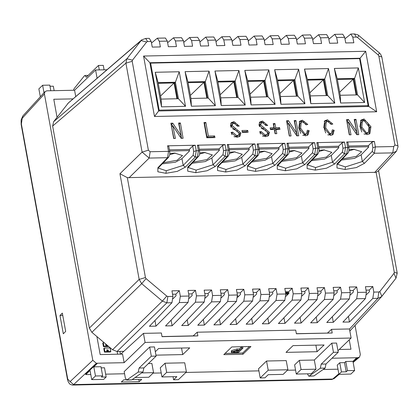 <?xml version="1.0" encoding="UTF-8"?>
<svg xmlns="http://www.w3.org/2000/svg" width="419" height="419" viewBox="0 0 419 419"><rect width="100%" height="100%" fill="white"/><g stroke="black" fill="none" stroke-linecap="round" stroke-linejoin="round"><path stroke-width="0.63" d="M158.345 168.124L166.301 170.763L183.187 165.385L193.091 155.313L193.704 151.505L192.703 146.016L189.315 149.421L189.482 151.018L181.966 158.665L183.187 165.385L185.324 167.165L177.279 171.381L165.903 173.304L157.858 171.8L157.853 167.752L167.553 157.685L149.159 158.078L142.078 152.102L148.389 150.238L150.159 151.736L168.543 151.338L167.537 145.822L195.238 145.231L196.239 150.746L198.397 150.699L197.396 145.184L225.092 144.592L226.098 150.107L228.255 150.065L227.255 144.545L254.951 143.953L255.951 149.468L258.114 149.426L257.109 143.906L284.81 143.314L285.81 148.829L287.968 148.787L286.968 143.267L314.664 142.675L315.669 148.19L317.827 148.148L316.822 142.628L344.523 142.036L345.523 147.551L347.681 147.509L346.681 141.989L374.377 141.397L375.382 146.917L393.766 146.519L392.765 152.867L374.371 153.26L364.467 163.331L356.417 167.553L345.041 169.47L337.002 167.967L336.996 163.923L346.696 153.857L344.512 153.899L334.608 163.97L326.563 168.192L315.188 170.109L307.143 168.606L307.137 164.562L316.837 154.491L314.653 154.538L304.754 164.609L296.704 168.831L285.329 170.748L277.284 169.245L277.284 165.201L286.978 155.13L284.8 155.177L274.895 165.248L266.851 169.47L255.47 171.387L247.43 169.884L247.425 165.84L257.125 155.768L254.941 155.816L245.036 165.887L236.992 170.109L225.616 172.026L217.571 170.523L217.571 166.474L227.266 156.407L225.087 156.455L215.183 166.526L207.133 170.743L195.757 172.665L187.717 171.162L187.712 167.113L197.412 157.046L195.228 157.094L185.324 167.165M197.396 145.184L198.59 145.571L199.585 151.07L199.633 153.92L199.035 155.831L188.199 167.485L196.16 170.124L213.041 164.746L222.945 154.674L223.557 150.866L222.562 145.377L219.174 148.782L199.25 149.211M218.058 166.846L226.014 169.486L242.9 164.107L252.804 154.035L253.416 150.227L252.421 144.738L249.027 148.143L249.195 149.74L241.679 157.387L242.9 164.107L245.036 165.887M247.917 166.207L255.873 168.847L272.759 163.468L282.663 153.396L283.27 149.588L282.275 144.105L278.886 147.504L279.054 149.101L271.533 156.748L272.759 163.468L274.895 165.248M286.968 143.267L288.157 143.654L289.157 149.154L289.204 152.008L288.602 153.914L277.776 165.599L285.727 168.208L302.612 162.829L312.516 152.757L313.129 148.949L312.134 143.466L308.745 146.865L308.908 148.467L301.392 156.109L302.612 162.829L304.754 164.609M307.63 164.929L315.586 167.569L332.471 162.19L342.375 152.118L342.988 148.31L341.988 142.827L338.599 146.231L338.767 147.828L331.251 155.47L332.471 162.19L334.608 163.97M346.681 141.989L347.875 142.376L348.87 147.876L348.917 150.73L348.32 152.636L337.489 164.321L345.445 166.93L362.325 161.551L372.229 151.479L372.842 147.671L371.847 142.188L368.458 145.592L368.62 147.189L361.105 154.831L362.325 161.551L364.467 163.331M162.2 163.902L175.393 162.195L181.966 158.665M192.059 163.263L205.252 161.556L211.82 158.026L219.336 150.379L219.174 148.782M221.918 162.624L235.106 160.917L241.679 157.387M251.772 161.985L264.965 160.278L271.533 156.748M281.631 161.346L294.819 159.639L301.392 156.109M311.485 160.707L324.678 159L331.251 155.47M341.344 160.068L354.537 158.361L361.105 154.831M123.799 351.337L117.079 351.483L112.533 349.781L91.887 332.335L89.352 328.056L52.642 126.056L53.606 121.699L68.438 102.838L141.952 39.726M180.338 296.223L179.332 290.676L171.926 290.833L172.937 296.38L171.963 302.728L149.426 326.27L155.994 326.134L179.306 302.57L180.338 296.223L189.058 296.034L188.089 302.382L165.547 325.93L172.115 325.788L195.427 302.225L196.459 295.877L205.179 295.688L204.21 302.036L181.668 325.584L188.236 325.443L211.553 301.879L212.585 295.531L221.305 295.343L220.331 301.69L197.789 325.238L204.362 325.097L227.674 301.533L228.706 295.186L237.426 294.997L236.457 301.345L213.915 324.893L220.483 324.751L243.795 301.188L244.827 294.84L253.547 294.657L252.578 300.999L230.036 324.547L236.604 324.406L259.921 300.842L260.953 294.494L269.674 294.311L268.699 300.653L246.157 324.201L252.73 324.06L276.042 300.496L277.074 294.148L285.795 293.965L284.826 300.313L262.284 323.856L268.851 323.719L292.163 300.156L293.195 293.808L301.916 293.619L300.947 299.967L278.405 323.515L284.972 323.374L308.29 299.81L309.322 293.462L318.042 293.274L317.068 299.622L294.526 323.169L301.099 323.028L324.411 299.465L325.443 293.117L334.163 292.928L333.194 299.276L310.652 322.824L317.22 322.682L340.532 299.119L341.564 292.771L350.284 292.582L349.315 298.93L326.773 322.478L333.341 322.337L356.658 298.773L357.69 292.425L366.41 292.237L365.436 298.585L342.894 322.132L349.467 321.991L372.779 298.428L373.811 292.08L378.865 291.975L379.839 291.504L394.022 273.324L394.263 272.235L376.105 172.335L127.303 177.656L145.456 277.546L139.145 279.41L119.939 173.733L127.303 177.656M143.544 56.02L365.677 51.27L376.665 111.742L154.532 116.498L143.544 56.02L149.876 62.724L158.628 110.983L368.856 106.484L360.083 58.225L359.628 58.676M370.899 126.669L369.867 133.603L366.924 134.656L359.905 126.795L360.963 120.096L364.053 118.991L370.899 126.669L369.647 127.874L369.16 134.127M356.768 132.011L354.217 119.399L355.988 119.363L358.764 134.635L356.805 134.677L348.493 122.154L351.043 134.798L349.299 134.834L346.523 119.562L348.44 119.525L356.768 132.011L355.71 133.027M242.329 132.425L241.983 130.529L247.708 130.409L248.053 132.299L242.329 132.425M230.403 125.721L231.246 122.657L234.022 121.651L239.228 126.051L237.5 126.234L234.195 123.275L232.608 123.856L232.126 125.538L240.867 132.938L240.008 136.222L236.95 137.317L231.037 132.409L232.749 132.215L236.772 135.693L238.605 135.018L239.165 133.221L230.403 125.721M334.158 130.246L332.979 134.515L330.366 135.442L323.756 127.633L324.73 120.761L327.49 119.771L332.833 124.029L331.204 124.469L327.789 121.426L326.186 122.008L325.668 127.842L330.052 133.787L331.555 133.226L332.34 129.822L334.158 130.246L332.911 131.446L332.293 135.002M309.154 130.655L307.975 134.928L305.357 135.85L298.752 128.046L299.721 121.175L302.481 120.185L307.829 124.443L306.195 124.883L302.785 121.835L301.177 122.416L300.659 128.251L305.042 134.2L306.546 133.64L307.331 130.236L309.154 130.655L307.902 131.859L307.289 135.41M296.762 133.169L294.211 120.562L295.982 120.525L298.757 135.793L296.799 135.835L288.466 123.317L291.043 135.96L289.299 135.997L286.523 120.724L288.434 120.682L296.762 133.169L295.709 134.19L296.741 133.174M206.797 137.762L204.022 122.489L205.86 122.453L208.337 136.091L214.643 135.955L214.942 137.589L206.797 137.762M258.926 125.113L259.77 122.044L262.54 121.039L267.746 125.438L266.023 125.621L262.718 122.662L261.126 123.244L260.649 124.93L269.391 132.325L268.527 135.609L265.473 136.704L259.56 131.796L261.273 131.608L265.295 135.08L267.128 134.405L267.689 132.608L258.926 125.113M274.005 127.764L273.251 123.6L274.969 123.563L275.723 127.727L279.604 127.643L279.923 129.398L276.042 129.481L276.807 133.677L275.089 133.713L274.325 129.518L270.449 129.602L270.129 127.847L274.005 127.764L272.759 128.968L270.344 129.021M181.134 135.646L178.583 123.034L180.353 122.997L183.129 138.27L181.17 138.312L172.838 125.794L175.414 138.432L173.665 138.469L170.889 123.202L172.806 123.16L181.134 135.646L180.076 136.662M151.212 41.46L147.619 41.539L145.639 38.422L149.253 38.344L151.212 41.46L152.233 47.085L160.346 46.912L159.325 41.287L157.324 38.171L165.374 37.998L167.333 41.12L168.354 46.739L176.467 46.567L175.446 40.942L173.445 37.825L181.5 37.652L183.459 40.774L184.48 46.394L192.588 46.221L191.567 40.601L189.571 37.48L197.621 37.307L199.58 40.428L200.601 46.048L208.714 45.875L207.693 40.255L205.692 37.134L213.742 36.966L215.701 40.083L216.723 45.702L224.835 45.53L223.814 39.91L221.813 36.793L229.869 36.621L231.827 39.737L232.849 45.357L240.956 45.184L239.935 39.564L237.94 36.448L245.99 36.275L247.948 39.391L248.97 45.016L257.083 44.838L256.061 39.218L254.061 36.102L262.111 35.929L264.07 39.046L265.091 44.671L273.204 44.498L272.182 38.873L270.182 35.756L278.237 35.584L280.196 38.705L281.217 44.325L289.325 44.152L288.303 38.527L286.303 35.411L294.358 35.238L296.317 38.359L297.338 43.979L305.451 43.806L304.43 38.187L302.429 35.065L310.479 34.892L312.438 38.014L313.459 43.634L321.572 43.461L320.551 37.841L318.55 34.719L326.6 34.552L328.564 37.668L329.585 43.288L337.693 43.115L336.672 37.495L334.671 34.379L342.726 34.206L344.685 37.322L345.706 42.942L353.819 42.769L352.798 37.15L350.797 34.033L344.968 38.888M169.391 149.85L189.315 149.421M348.535 146.016L368.458 145.592M318.676 146.655L338.599 146.231M288.822 147.294L308.745 146.865M258.963 147.933L278.886 147.504M229.104 148.572L249.027 148.143M350.284 292.582L349.278 287.041L356.679 286.884L357.69 292.425M373.811 292.08L372.805 286.538L365.399 286.696L366.41 292.237M196.459 295.877L195.453 290.33L188.052 290.493L189.058 296.034M212.585 295.531L211.574 289.985L204.173 290.147L205.179 295.688M228.706 295.186L227.7 289.644L220.294 289.801L221.305 295.343M244.827 294.84L243.821 289.299L236.421 289.456L237.426 294.997M260.953 294.494L259.942 288.953L252.542 289.11L253.547 294.657M277.074 294.148L276.069 288.607L268.663 288.764L269.674 294.311M293.195 293.808L292.19 288.262L284.789 288.419L285.795 293.965M309.322 293.462L308.311 287.916L300.91 288.078L301.916 293.619M325.443 293.117L324.437 287.57L317.031 287.733L318.042 293.274M341.564 292.771L340.558 287.23L333.157 287.387L334.163 292.928M302.094 295.945L305.058 292.949L304.781 291.441L301.533 291.509M318.215 295.599L321.179 292.603L320.907 291.095L317.654 291.163M334.341 295.254L337.3 292.258L337.028 290.749L333.781 290.817M350.462 294.908L353.427 291.912L353.149 290.404L349.902 290.477M366.583 294.567L369.548 291.572L369.275 290.058L366.023 290.131M173.11 298.705L176.074 295.709L175.802 294.201L172.549 294.269M189.236 298.359L192.195 295.364L191.923 293.855L188.676 293.923M205.357 298.014L208.322 295.018L208.044 293.51L204.797 293.578M221.478 297.668L224.443 294.672L224.17 293.164L220.918 293.232M237.604 297.322L240.564 294.332L240.291 292.818L237.044 292.891M253.725 296.982L256.69 293.986L256.412 292.472L253.165 292.546M269.846 296.636L272.811 293.64L272.539 292.132L269.286 292.2M285.973 296.291L288.932 293.295L288.66 291.786L285.412 291.854M151.495 43.031L157.324 38.171M167.621 42.686L173.445 37.825M183.742 42.34L189.571 37.48M199.863 41.994L205.692 37.134M215.989 41.649L221.813 36.793M232.11 41.303L237.94 36.448M248.231 40.962L254.061 36.102M264.358 40.617L270.182 35.756M280.479 40.271L286.303 35.411M296.6 39.925L302.429 35.065M312.726 39.58L318.55 34.719M328.847 39.234L334.671 34.379M360.083 58.225L149.861 62.724M178.819 124.207L180.353 122.997M181.113 135.646L180.07 136.652M172.806 123.16L171.554 124.364L172.638 125.988M171.104 124.375L171.554 124.364M172.838 125.794L171.591 126.999L173.922 138.464M179.102 124.202L181.663 138.301M273.466 124.773L274.969 123.563M276.042 129.481L274.796 130.686L275.341 133.708M279.604 127.643L278.352 128.848L278.457 129.429M275.723 127.727L274.476 128.932L278.352 128.848M273.717 124.768L274.476 128.932M262.54 121.039L261.294 122.243L263.75 122.783M265.515 124.317L266.201 125.6M259.246 122.725L261.294 122.243M265.295 135.08L264.049 136.285L265.876 135.609L267.128 134.405M261.273 131.608L260.021 132.813L260.487 134.09M262.404 136.013L264.049 136.285M269.391 132.325L268.139 133.53L267.793 136.149M261.168 128.245L265.971 130.487M267.422 131.791L268.139 133.53M260.649 124.93L259.398 126.135L259.586 126.768M261.126 123.244L259.88 124.448L259.398 126.135M204.236 123.663L205.86 122.453M214.643 135.955L213.391 137.16L213.475 137.621M208.337 136.091L207.091 137.296L213.391 137.16M204.613 123.657L207.091 137.296M294.452 121.735L295.982 120.525M288.434 120.682L287.188 121.887L288.267 123.511M286.737 121.898L287.188 121.887M288.466 123.317L287.219 124.522L289.555 135.992M294.735 121.725L297.296 135.824M307.321 131.728L307.902 131.859M305.042 134.2L303.796 135.405L305.299 134.845L306.546 133.64M300.659 128.251L299.412 129.455L300.695 133.404M302.717 135.248L303.796 135.405M301.177 122.416L299.931 123.621L299.412 129.455M302.481 120.185L301.235 121.39L304.105 122.123M305.577 123.568L306.279 124.862M299.176 121.866L301.235 121.39M332.33 131.315L332.911 131.446M330.052 133.787L328.8 134.991L330.303 134.431L331.555 133.226M325.668 127.842L324.416 129.047L325.704 132.996M327.721 134.834L328.8 134.991M326.186 122.008L324.935 123.212L324.416 129.047M327.49 119.771L326.239 120.976L329.114 121.709M330.581 123.155L331.288 124.448M324.18 121.452L326.239 120.976M234.022 121.651L232.77 122.856L235.232 123.396M236.992 124.925L237.678 126.213M230.722 123.338L232.77 122.856M236.772 135.693L235.525 136.898L237.358 136.222L238.605 135.018M232.749 132.215L231.503 133.42L231.964 134.703M233.881 136.625L235.525 136.898M240.867 132.938L239.616 134.138L239.27 136.756M232.645 128.853L237.447 131.095M238.898 132.404L239.616 134.138M232.126 125.538L230.879 126.742L231.063 127.376M232.608 123.856L231.356 125.061L230.879 126.742M242.198 131.702L246.461 131.613L247.708 130.409M246.461 131.613L246.592 132.331M354.453 120.572L355.988 119.363M356.747 132.011L355.705 133.017M348.44 119.525L347.189 120.73L348.273 122.353M346.738 120.735L347.189 120.73M348.472 122.159L347.22 123.359L349.556 134.829M354.736 120.567L357.297 134.667M364.053 118.991L362.802 120.195L365.818 120.95M367.61 122.599L369.647 127.874M360.424 120.777L362.802 120.195M361.78 131.959L360.576 128.261L361.822 127.057L362.383 121.306L364.242 120.646L369.06 126.821L368.395 132.32L367.144 133.525L365.31 134.2L363.943 133.97M360.576 128.261L361.136 122.51L362.383 121.306M365.31 134.2L366.557 132.996L361.822 127.057M368.395 132.32L366.557 132.996M251.704 318.414L252.73 324.06M276.069 288.607L272.539 292.132M235.578 318.759L236.604 324.406M259.942 288.953L256.412 292.472M332.314 316.691L333.341 322.337M356.679 286.884L353.149 290.404M316.193 317.031L317.22 322.682M340.558 287.23L337.028 290.749M348.44 316.345L349.467 321.991M372.805 286.538L369.275 290.058M267.825 318.068L268.851 323.719M292.19 288.262L288.66 291.786M154.967 320.483L155.994 326.134M179.332 290.676L175.802 294.201M171.088 320.137L172.115 325.788M195.453 290.33L191.923 293.855M187.209 319.791L188.236 325.443M211.574 289.985L208.044 293.51M203.335 319.451L204.362 325.097M227.7 289.644L224.17 293.164M219.456 319.105L220.483 324.751M243.821 289.299L240.291 292.818M300.072 317.377L301.099 323.028M324.437 287.57L320.907 291.095M283.946 317.722L284.972 323.374M308.311 287.916L304.781 291.441M282.275 144.105L284.81 143.314M257.109 143.906L258.303 144.293L259.303 149.793L258.114 149.426L257.125 155.768L258.193 155.323L248.488 165.395L247.425 165.84M312.134 143.466L314.664 142.675M192.703 146.016L195.238 145.231M167.537 145.822L168.731 146.21L169.732 151.709L168.543 151.338L167.553 157.685L168.621 157.24L158.921 167.312L157.853 167.752M252.421 144.738L254.951 143.953M227.255 144.545L228.444 144.932L229.444 150.431L228.255 150.065L227.266 156.407L228.334 155.962L218.634 166.034L217.571 166.474M371.847 142.188L374.377 141.397M341.988 142.827L344.523 142.036M316.822 142.628L318.016 143.015L319.016 148.515L317.827 148.148L316.837 154.491L317.906 154.045L308.206 164.117L307.137 164.562M222.562 145.377L225.092 144.592M393.766 146.519L394.981 144.964L397.95 145.891L398.05 146.812L396.421 151.275L392.765 152.867L374.56 172.591M376.105 172.335L377.938 171.292L396.421 151.275M145.456 277.546L146.09 278.619L166.736 296.06L167.872 296.49L166.872 302.832L162.342 301.12L141.695 283.673L139.145 279.41L89.352 328.056M381.913 296.249L396.028 278.158L381.52 296.725L377.865 298.323L378.865 291.975M119.939 173.733L142.078 152.102L125.915 63.143L126.894 58.77L141.077 40.591L141.716 39.915L145.639 38.422M396.903 273.906L397.233 273.157L394.263 272.235M397.95 145.891L381.788 56.937L380.604 54.192L379.488 52.988L378.179 54.941L357.533 37.495L356.396 37.071L354.416 33.955L357.936 34.897L358.837 35.542L379.488 52.988M394.981 144.964L378.813 56.01L381.788 56.937M128.932 177.845L149.159 158.078L150.159 151.736M52.642 126.056L125.915 63.143L132.221 61.279L148.389 150.238M158.644 110.983L154.532 116.498M368.835 106.489L376.665 111.742M365.677 51.27L360.068 58.231M231.513 352.499L231.293 351.279L231.686 350.541L236.908 348.98L239.427 348.927L241.438 346.984L242.68 346.958L242.9 348.184L237.903 352.997L232.409 353.023L231.513 352.499L231.906 351.761L237.128 350.2L239.647 350.148L241.658 348.21L242.9 348.184M225.118 353.4L242.706 353.023L249.399 346.571M296.38 333.692L332.22 333.005L331.555 329.344L327.527 333.026M332.22 333.005L296.395 333.775L295.73 330.109L197.202 332.215L193.169 335.902L197.868 335.881L162.038 336.651L161.373 332.985L143.455 333.367L145.105 342.443L351.122 338.033L349.472 328.957L331.555 329.344M143.455 333.367L120.714 354.16M193.169 335.902L162.022 336.567M197.868 335.881L197.202 332.215M349.257 339.83L350.97 349.237L339.243 349.483M145.105 342.443L124.118 362.676L122.563 354.123L100.172 354.6L96.899 336.572M57.047 117.294L53.773 99.266L73.079 98.858M45.011 91.63L44.409 93.945L22.228 118.273L22.815 115.974L45.011 91.63L46.839 90.829L74.608 90.237L75.755 96.553M106.96 69.758L95.595 69.999L74.608 90.237M143.864 367.919L139.087 368.023L151.327 356.218L156.109 356.119L143.864 367.919L142.999 371.972L138.223 372.072L139.087 368.023M315.968 369.181L311.217 373.758L296.291 374.078L301.036 369.5L315.968 369.181L314.302 360.021L299.37 360.34L294.625 364.918L296.291 374.078M242.926 354.244L250.923 346.539L231.812 346.948L223.819 354.652L242.926 354.244L242.706 353.023M156.109 356.119L154.443 346.953L149.662 347.058L124.181 371.622L125.339 378.006L126.658 380.085L138.223 372.072M141.664 372.91L153.543 372.659L151.882 363.493L148.373 363.572M338.233 352.222L325.992 364.022L325.128 368.076L320.352 368.175L321.216 364.127L333.456 352.321L338.233 352.222L336.567 343.056L331.79 343.161L314.302 360.021M155.931 355.165L182.721 354.589L189.713 347.849L158.665 348.514L155.313 351.745M293.017 345.638L286.025 352.379L317.073 351.719L324.07 344.973L293.017 345.638M102.629 375.869L95.464 376.021L91.714 379.635L103.661 379.378L106.159 376.969L101.382 377.069L102.629 375.869L100.963 366.704L93.798 366.855L97.548 363.242L96.349 363.268L73.613 384.569L332.691 379.027L338.835 373.821M106.159 376.969L104.493 367.803L101.178 367.877M91.714 379.635L90.048 370.469L85.801 374.565L90.776 374.46M105.646 374.141L124.563 373.738M153.061 373.125L161.205 372.952M185.9 372.423L258.921 370.862M287.413 370.249L295.563 370.077M323.122 369.49L337.992 369.17M339.762 362.77L337.264 365.179L338.929 374.345L350.876 374.088L354.621 370.475L352.955 361.314L345.79 361.466L344.544 362.671L339.762 362.77L341.427 371.936L338.929 374.345M352.955 361.314L356.705 357.7L332 358.229M351.122 338.033L337.96 350.719M124.118 362.676L97.548 363.242L85.665 373.811L85.801 374.565M266.531 361.042L258.533 368.751L260.199 377.912L268.197 370.202L266.531 361.042L286.235 360.618L287.9 369.783L283.155 374.361L268.223 374.68L264.976 377.812L260.199 377.912M166.683 372.376L186.387 371.957L184.721 362.791L165.018 363.215L160.268 367.788L161.933 376.953L166.683 372.376L165.018 363.215M22.228 118.273L21.369 124.045L67.716 379.085L70.078 381.578L92.814 360.282L44.409 93.945M92.814 360.282L96.349 363.268M353.044 361.786L357.899 357.674L356.705 357.7M357.899 357.674L359.512 357.088L360.33 354.558L355.034 325.416M132.132 379.624L141.727 379.415L139.197 381.667L121.285 382.049L123.809 379.803L126.04 379.75M62.347 313.072L65.678 331.398L63.311 333.807L59.98 315.481L62.347 313.072M95.595 69.999L97.093 78.233M50.814 90.745L49.788 85.099L42.623 85.251L43.985 92.751M42.623 85.251L38.873 88.865L40.313 96.779M95.464 376.021L93.798 366.855M315.879 345.146L317.073 351.719M181.527 348.021L182.721 354.589M354.621 370.475L347.456 370.626L345.79 361.466M347.456 370.626L346.209 371.831L344.544 362.671M346.209 371.831L341.427 371.936M301.036 369.5L299.37 360.34M320.352 368.175L309.149 376.058L308.787 376.189L307.415 373.842M333.456 352.321L331.79 343.161M325.128 368.076L313.925 375.958L308.787 376.189M321.216 364.127L325.992 364.022M268.197 370.202L287.9 369.783M151.327 356.218L149.662 347.058M127.025 379.954L131.802 379.855L142.999 371.972M131.802 379.855L126.658 380.085M153.543 372.659L148.797 377.236L135.107 377.529M186.387 371.957L178.394 379.661L173.613 379.766L173.063 376.712M173.613 379.766L176.865 376.634L161.933 376.953M50.002 86.272L53.318 86.204L54.13 90.672M73.487 90.258L74.09 88.666L84.387 75.823L84.984 75.472L86.246 77.253L98.486 65.453L99.303 69.921M98.486 65.453L103.263 65.348L104.08 69.821M138.799 379.478L139.197 381.667M62.777 315.418L59.98 315.481M239.066 350.708L236.468 350.766L233.174 351.709L232.933 352.17L237.248 352.463L239.066 350.708M241.658 348.21L241.438 346.984M239.647 350.148L239.427 348.927M237.128 350.2L236.908 348.98M231.906 351.761L231.686 350.541M237.248 352.463L237.023 351.242L237.542 350.745M233.755 351.3L237.023 351.242M348.901 150.83L354.474 149.258M349.006 149.698L353.762 149.264L361.686 151.73L356.255 156.413L342.475 158.895M319.048 151.469L324.62 149.897M319.152 150.337L323.903 149.902L331.832 152.369L326.396 157.052L312.616 159.534M289.189 152.107L294.761 150.536M289.293 150.976L294.049 150.541L301.973 153.008L296.542 157.691L282.762 160.173M259.33 152.746L264.902 151.17M259.434 151.615L264.19 151.18L272.12 153.647L266.683 158.33L252.903 160.812M229.476 153.385L235.049 151.809M229.581 152.254L234.336 151.819L242.261 154.286L236.824 158.969L223.044 161.451M199.617 154.024L205.19 152.448M199.722 152.888L204.477 152.458L212.402 154.925L206.97 159.608L193.19 162.09M169.763 154.663L175.336 153.087M169.868 153.527L174.618 153.097L182.548 155.564L177.111 160.247L163.331 162.729M150.62 63.096L159.168 110.129L368.165 105.661L359.617 58.623L150.62 63.096L150.028 63.662M155.224 72.283L179.232 71.769L185.512 106.316L161.504 106.829L155.224 72.283L158.11 82.601L175.425 82.234L178.426 98.727L185.512 106.316M334.797 103.126L310.788 103.64L304.508 69.088L328.517 68.575L334.797 103.126L327.71 95.532L310.39 95.904L307.394 79.411L304.508 69.088M304.938 103.76L280.929 104.279L274.655 69.727L298.658 69.214L304.938 103.76L297.851 96.171L280.536 96.543L277.535 80.05L274.655 69.727M275.079 104.399L251.075 104.918L244.796 70.366L268.804 69.853L275.079 104.399L267.992 96.81L250.677 97.182L247.681 80.689L244.796 70.366M245.225 105.038L221.216 105.551L214.937 71.005L238.945 70.492L245.225 105.038L238.139 97.449L220.818 97.821L217.822 81.323L214.937 71.005M215.366 105.677L191.363 106.19L185.083 71.644L209.086 71.13L215.366 105.677L208.28 98.088L190.964 98.455L187.969 81.962L185.083 71.644M334.367 68.449L358.371 67.936L364.65 102.487L340.647 103.001L334.367 68.449L337.253 78.772L354.568 78.4L357.564 94.893L364.65 102.487M367.274 106.52L368.165 105.661M158.581 110.7L159.168 110.129M179.232 71.769L175.425 82.234L174.702 82.931L158.235 83.281M161.504 106.829L161.106 99.094L158.11 82.601M178.426 98.727L161.106 99.094M310.788 103.64L310.39 95.904M328.517 68.575L324.709 79.039L327.71 95.532M307.394 79.411L324.709 79.039L323.987 79.736L307.52 80.087M280.929 104.279L280.536 96.543M298.658 69.214L294.856 79.678L297.851 96.171M277.535 80.05L294.856 79.678L294.128 80.375L277.661 80.726M251.075 104.918L250.677 97.182M268.804 69.853L264.997 80.317L267.992 96.81M247.681 80.689L264.997 80.317L264.274 81.014L247.802 81.365M221.216 105.551L220.818 97.821M238.945 70.492L235.138 80.956L238.139 97.449M217.822 81.323L235.138 80.956L234.415 81.653L217.948 82.004M191.363 106.19L190.964 98.455M209.086 71.13L205.284 81.595L208.28 98.088M187.969 81.962L205.284 81.595L204.561 82.292L188.089 82.643M358.371 67.936L354.568 78.4L353.846 79.097L337.374 79.453M340.647 103.001L340.249 95.265L337.253 78.772M357.564 94.893L340.249 95.265M169.606 151.023L189.44 150.599M199.465 150.384L219.294 149.96M229.319 149.751L249.153 149.326M259.178 149.112L279.007 148.687M289.037 148.473L308.866 148.048M318.89 147.834L338.725 147.409M348.749 147.195L368.579 146.77M177.546 98.743L174.671 82.931M326.83 95.548L323.955 79.736M296.971 96.187L294.101 80.375M267.118 96.826L264.242 81.014M237.259 97.465L234.389 81.653M207.405 98.104L204.53 82.292M356.689 94.914L353.814 79.097M176.949 98.758L174.079 82.967L158.235 83.308M326.233 95.563L323.363 79.772L307.52 80.113M296.374 96.202L293.51 80.411L277.666 80.752M266.521 96.841L263.651 81.05L247.807 81.391M236.662 97.48L233.792 81.689L217.953 82.03M206.808 98.119L203.938 82.328L188.094 82.669M356.092 94.924L353.222 79.133L337.379 79.474M174.079 82.967L160.545 96.014M323.363 79.772L309.83 92.819M293.51 80.411L279.976 93.458M263.651 81.05L250.117 94.097M233.792 81.689L220.258 94.736M203.938 82.328L190.404 95.375M353.222 79.133L339.689 92.18M117.116 351.478L117.613 354.228M123.186 351.897L123.086 351.352M120.426 354.165L119.928 351.421M108.17 351.012L108.065 350.446M107.835 350.247L107.861 349.865L108.364 350.237L108.222 351.41L107.872 350.452M107.861 349.865L107.924 350.247M107.866 350.457L108.144 351.415M107.798 351.41L107.337 349.891M107.107 350.017L107.117 351.462L106.803 351.033L106.992 350.09L106.599 349.896L106.997 350.085L106.803 351.033M104.918 351.635L110.773 351.51L104.918 351.635L104.273 348.105L104.918 351.635M110.763 351.489L110.118 347.948M107.117 351.462L106.808 351.028M104.305 348.105L110.171 347.985L110.815 351.525M107.458 350.033L107.735 351.237M107.18 345.575L107.112 345.204M107.154 345.979L106.997 345.104L107.154 345.979M107.343 345.397L107.233 345.979M106.777 344.921L106.725 346.01L106.306 344.518L106.725 346.01M106.154 345.822L106.295 345.575L106.127 346.026L105.818 345.596L106.002 344.654L105.609 344.46M103.928 346.204L108.186 346.11L103.928 346.204L103.284 342.669L103.928 346.204M106.227 345.984L105.818 345.596L106.007 344.648L105.614 344.455M106.122 344.586L105.918 345.586L106.101 345.837L106.19 345.555M106.745 345.806L106.426 344.622M288.387 293.845L285.737 291.849L288.382 293.85M165.903 173.304L166.301 170.763M195.757 172.665L196.16 170.124M188.775 166.673L187.712 167.113M225.616 172.026L226.014 169.486M255.47 171.387L255.873 168.847M285.329 170.748L285.727 168.208M278.347 164.756L277.284 165.201M315.188 170.109L315.586 167.569M345.041 169.47L345.445 166.93M338.06 163.478L336.996 163.923M171.963 302.728L166.872 302.832L117.079 351.483M349.488 329.056L377.865 298.323L372.779 298.428M365.436 298.585L356.658 298.773M349.315 298.93L340.532 299.119M333.194 299.276L324.411 299.465M317.068 299.622L308.29 299.81M300.947 299.967L292.163 300.156M284.826 300.313L276.042 300.496M268.699 300.653L259.921 300.842M252.578 300.999L243.795 301.188M236.457 301.345L227.674 301.533M220.331 301.69L211.553 301.879M204.21 302.036L195.427 302.225M188.089 302.382L179.306 302.57M378.813 56.01L378.179 54.941M356.396 37.071L352.798 37.15M344.685 37.322L336.672 37.495M328.564 37.668L320.551 37.841M312.438 38.014L304.43 38.187M296.317 38.359L288.303 38.527M280.196 38.705L272.182 38.873M264.07 39.046L256.061 39.218M247.948 39.391L239.935 39.564M231.827 39.737L223.814 39.91M215.701 40.083L207.693 40.255M199.58 40.428L191.567 40.601M183.459 40.774L175.446 40.942M167.333 41.12L159.325 41.287M147.619 41.539L146.645 42.01L132.462 60.189L132.221 61.279M167.872 296.49L172.937 296.38M112.533 349.781L162.342 301.12L166.736 296.06M146.09 278.619L141.695 283.673L91.887 332.335M53.606 121.699L126.894 58.77L132.462 60.189M146.645 42.01L141.077 40.591L67.789 103.519M264.117 127.8L262.87 129.005M235.593 128.408L234.347 129.612M211.82 158.026L213.041 164.746L215.183 166.526M378.593 170.585L397.233 273.157L396.028 278.158L394.022 273.324M349.849 331.036L381.85 296.338L379.839 291.504M372.842 147.671L375.382 146.917L374.371 153.26L372.229 151.479M357.533 37.495L358.837 35.542M342.988 148.31L345.523 147.551L344.512 153.899L342.375 152.118M347.765 153.406L346.696 153.857L347.681 147.509L348.87 147.876M313.129 148.949L315.669 148.19L314.653 154.538L312.516 152.757M283.27 149.588L285.81 148.829L284.8 155.177L282.663 153.396M288.052 154.684L286.978 155.13L287.968 148.787L289.157 149.154M253.416 150.227L255.951 149.468L254.941 155.816L252.804 154.035M223.557 150.866L226.098 150.107L225.087 156.455L222.945 154.674M193.704 151.505L196.239 150.746L195.228 157.094L193.091 155.313M198.48 156.601L197.412 157.046L198.397 150.699L199.585 151.07M70.078 381.578L73.613 384.569L72.56 385.045L331.581 379.504L334.294 378.446L331.733 379.494M67.716 379.085L67.789 380.766L69.318 383.605L70.245 384.385L72.408 385.04M22.815 115.974L21.097 120.07L21.139 124.495L67.506 379.63M21.369 124.045L21.139 124.495M309.149 376.058L313.925 375.958M234.671 352.515L234.451 351.295M237.536 295.751L238.421 296.5M238.442 296.474L237.531 295.72L238.437 296.484M104.247 348.053L110.103 347.927M110.344 352.002L104.52 352.122L104.96 351.703M110.752 351.578L110.302 352.012M104.415 352.033L103.776 348.524L104.41 352.049L104.855 351.614M104.095 342.653L103.315 342.669M103.263 342.616L104.032 342.601M108.741 346.576L103.535 346.691L103.97 346.267M103.865 346.178L103.425 346.602L102.791 343.088M285.753 293.724L287.46 294.782M286.853 291.823L288.927 293.242M287.932 294.306L285.559 292.682M158.345 168.155L158.921 167.312M218.058 166.877L218.634 166.034M247.917 166.238L248.488 165.395M307.63 164.96L308.206 164.117M350.797 34.033L354.416 33.955M319.016 148.515L319.063 151.369L317.906 154.045M259.303 149.793L259.345 152.647L258.193 155.323M229.444 150.431L229.492 153.286L228.334 155.962M169.732 151.709L169.779 154.559L168.621 157.24M334.294 378.446L339.144 374.34M353.165 362.461L359.512 357.088M88.168 75.404L84.984 75.472M190.247 382.526L205.509 382.201M102.781 343.103L103.42 346.618M285.59 291.849L288.314 293.918"/></g></svg>
